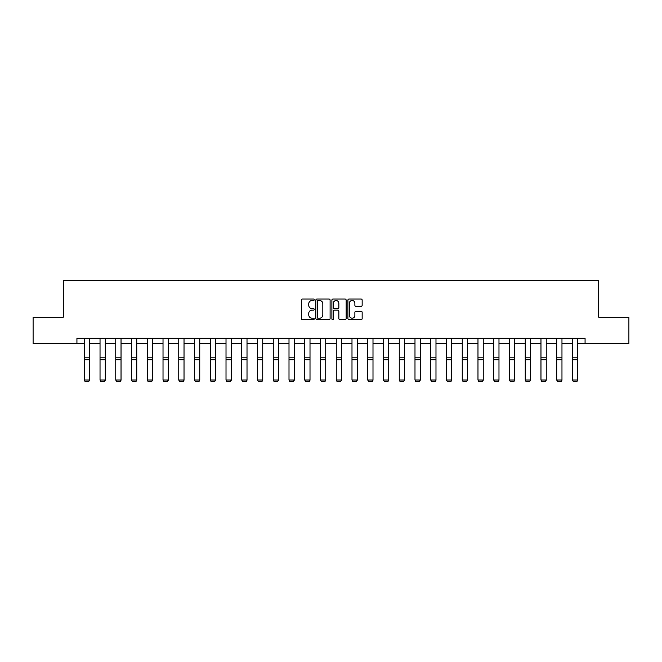 <?xml version="1.0" encoding="UTF-8"?>
<svg xmlns="http://www.w3.org/2000/svg" width="662" height="662" viewBox="0 0 662 662"><rect width="100%" height="100%" fill="white"/><g stroke="black" fill="none" stroke-linecap="round" stroke-linejoin="round"><path stroke-width="0.99" d="M314.202 299.762A0.72 0.72 0 0 0 313.482 299.042L302.534 299.042A1.034 1.034 0 0 0 301.5 300.076L301.5 318.621A1.034 1.034 0 0 0 302.534 319.655L313.482 319.655A0.72 0.72 0 0 0 314.202 318.935A0.72 0.72 0 0 0 313.482 318.215L312.067 318.215A3.302 3.302 0 0 1 308.765 314.913L308.765 313.366A3.302 3.302 0 0 1 312.067 310.073L313.482 310.073A0.72 0.72 0 0 0 314.202 309.353A0.72 0.72 0 0 0 313.482 308.624L312.067 308.624A3.302 3.302 0 0 1 308.765 305.331L308.765 303.784A3.302 3.302 0 0 1 312.067 300.49L313.482 300.49A0.72 0.72 0 0 0 314.202 299.762M361.113 306.307A1.034 1.034 0 0 0 362.147 305.281L362.147 300.076A1.034 1.034 0 0 0 361.113 299.042L348.957 299.042A1.034 1.034 0 0 0 347.922 300.076L347.922 318.621A1.034 1.034 0 0 0 348.957 319.655L361.113 319.655A1.034 1.034 0 0 0 362.147 318.621L362.147 312.34A1.034 1.034 0 0 0 361.113 311.305L355.916 311.305A1.034 1.034 0 0 0 354.882 312.34L354.882 315.451A2.756 2.756 0 0 1 352.126 318.215A2.756 2.756 0 0 1 349.37 315.451L349.37 303.246A2.756 2.756 0 0 1 352.126 300.49A2.756 2.756 0 0 1 354.882 303.246L354.882 305.281A1.034 1.034 0 0 0 355.916 306.307L361.113 306.307M76.933 343.47L33.1 343.47L33.1 317.222L63.287 317.222L63.287 280.481L598.713 280.481L598.713 317.222L628.9 317.222L628.9 343.47L585.067 343.47L585.067 338.224L76.933 338.224L76.933 343.47L84.281 343.47M330.098 300.076A1.034 1.034 0 0 0 329.064 299.042L316.908 299.042A1.034 1.034 0 0 0 315.873 300.076L315.873 318.621A1.034 1.034 0 0 0 316.908 319.655L329.064 319.655A1.034 1.034 0 0 0 330.098 318.621L330.098 300.076M332.936 299.042L345.092 299.042A1.034 1.034 0 0 1 346.127 300.076L346.127 318.621A1.034 1.034 0 0 1 345.092 319.655L339.887 319.655A1.034 1.034 0 0 1 338.861 318.621L338.861 311.099A1.034 1.034 0 0 0 337.827 310.073L334.376 310.073A1.034 1.034 0 0 0 333.342 311.099L333.342 318.935A0.72 0.72 0 0 1 332.622 319.655A0.72 0.72 0 0 1 331.902 318.935L331.902 300.076A1.034 1.034 0 0 1 332.936 299.042M89.527 343.47L100.028 343.47M105.275 343.47L115.776 343.47M121.03 343.47L131.523 343.47M136.777 343.47L147.27 343.47M152.525 343.47L163.018 343.47M168.272 343.47L178.773 343.47M184.019 343.47L194.52 343.47M199.767 343.47L210.268 343.47M215.514 343.47L226.015 343.47M231.261 343.47L241.762 343.47M247.009 343.47L257.51 343.47M262.756 343.47L273.257 343.47M278.503 343.47L289.004 343.47M294.251 343.47L304.752 343.47M310.006 343.47L320.499 343.47M325.754 343.47L336.246 343.47M341.501 343.47L351.994 343.47M357.248 343.47L367.749 343.47M372.996 343.47L383.497 343.47M388.743 343.47L399.244 343.47M404.49 343.47L414.991 343.47M420.238 343.47L430.739 343.47M435.985 343.47L446.486 343.47M451.732 343.47L462.233 343.47M467.48 343.47L477.981 343.47M483.227 343.47L493.728 343.47M498.983 343.47L509.475 343.47M514.73 343.47L525.223 343.47M530.477 343.47L540.97 343.47M546.224 343.47L556.725 343.47M561.972 343.47L572.473 343.47M577.719 343.47L585.067 343.47M318.041 300.49A0.72 0.72 0 0 0 317.321 301.21L317.321 317.487A0.72 0.72 0 0 0 318.041 318.215L319.539 318.215A3.302 3.302 0 0 0 322.833 314.913L322.833 303.784A3.302 3.302 0 0 0 319.539 300.49L318.041 300.49M338.861 303.295A2.756 2.756 0 0 0 336.097 300.54A2.756 2.756 0 0 0 333.342 303.295L333.342 307.598A1.034 1.034 0 0 0 334.376 308.624L337.827 308.624A1.034 1.034 0 0 0 338.861 307.598L338.861 303.295M89.527 338.224L89.527 380.22L88.741 381.519L85.067 381.444L88.741 381.519M85.067 381.519L84.281 380.029L89.527 380.029L88.741 381.444M84.281 338.224L84.281 380.029L85.067 381.444M105.275 338.224L105.275 380.22L104.488 381.519L100.814 381.444L104.488 381.519M100.814 381.519L100.028 380.029L105.275 380.029L104.488 381.444M100.028 338.224L100.028 380.029L100.814 381.444M121.03 338.224L121.03 380.22L120.236 381.519L116.562 381.444L120.236 381.519M116.562 381.519L115.776 380.029L121.03 380.029L120.236 381.444M115.776 338.224L115.776 380.029L116.562 381.444M136.777 338.224L136.777 380.22L135.983 381.519L132.309 381.444L135.983 381.519M132.309 381.519L131.523 380.029L136.777 380.029L135.983 381.444M131.523 338.224L131.523 380.029L132.309 381.444M152.525 338.224L152.525 380.22L151.739 381.519L148.065 381.444L151.739 381.519M148.065 381.519L147.27 380.029L152.525 380.029L151.739 381.444M147.27 338.224L147.27 380.029L148.065 381.444M168.272 338.224L168.272 380.22L167.486 381.519L163.812 381.444L167.486 381.519M163.812 381.519L163.018 380.029L168.272 380.029L167.486 381.444M163.018 338.224L163.018 380.029L163.812 381.444M184.019 338.224L184.019 380.22L183.233 381.519L179.559 381.444L183.233 381.519M179.559 381.519L178.773 380.029L184.019 380.029L183.233 381.444M178.773 338.224L178.773 380.029L179.559 381.444M199.767 338.224L199.767 380.22L198.981 381.519L195.307 381.444L198.981 381.519M195.307 381.519L194.52 380.029L199.767 380.029L198.981 381.444M194.52 338.224L194.52 380.029L195.307 381.444M215.514 338.224L215.514 380.22L214.728 381.519L211.054 381.444L214.728 381.519M211.054 381.519L210.268 380.029L215.514 380.029L214.728 381.444M210.268 338.224L210.268 380.029L211.054 381.444M231.261 338.224L231.261 380.22L230.475 381.519L226.801 381.444L230.475 381.519M226.801 381.519L226.015 380.029L231.261 380.029L230.475 381.444M226.015 338.224L226.015 380.029L226.801 381.444M247.009 338.224L247.009 380.22L246.223 381.519L242.549 381.444L246.223 381.519M242.549 381.519L241.762 380.029L247.009 380.029L246.223 381.444M241.762 338.224L241.762 380.029L242.549 381.444M262.756 338.224L262.756 380.22L261.97 381.519L258.296 381.444L261.97 381.519M258.296 381.519L257.51 380.029L262.756 380.029L261.97 381.444M257.51 338.224L257.51 380.029L258.296 381.444M278.503 338.224L278.503 380.22L277.717 381.519L274.043 381.444L277.717 381.519M274.043 381.519L273.257 380.029L278.503 380.029L277.717 381.444M273.257 338.224L273.257 380.029L274.043 381.444M294.251 338.224L294.251 380.22L293.465 381.519L289.791 381.444L293.465 381.519M289.791 381.519L289.004 380.029L294.251 380.029L293.465 381.444M289.004 338.224L289.004 380.029L289.791 381.444M310.006 338.224L310.006 380.22L309.212 381.519L305.538 381.444L309.212 381.519M305.538 381.519L304.752 380.029L310.006 380.029L309.212 381.444M304.752 338.224L304.752 380.029L305.538 381.444M325.754 338.224L325.754 380.22L324.959 381.519L321.285 381.444L324.959 381.519M321.285 381.519L320.499 380.029L325.754 380.029L324.959 381.444M320.499 338.224L320.499 380.029L321.285 381.444M341.501 338.224L341.501 380.22L340.715 381.519L337.041 381.444L340.715 381.519M337.041 381.519L336.246 380.029L341.501 380.029L340.715 381.444M336.246 338.224L336.246 380.029L337.041 381.444M357.248 338.224L357.248 380.22L356.462 381.519L352.788 381.444L356.462 381.519M352.788 381.519L351.994 380.029L357.248 380.029L356.462 381.444M351.994 338.224L351.994 380.029L352.788 381.444M372.996 338.224L372.996 380.22L372.209 381.519L368.535 381.444L372.209 381.519M368.535 381.519L367.749 380.029L372.996 380.029L372.209 381.444M367.749 338.224L367.749 380.029L368.535 381.444M388.743 338.224L388.743 380.22L387.957 381.519L384.283 381.444L387.957 381.519M384.283 381.519L383.497 380.029L388.743 380.029L387.957 381.444M383.497 338.224L383.497 380.029L384.283 381.444M404.49 338.224L404.49 380.22L403.704 381.519L400.03 381.444L403.704 381.519M400.03 381.519L399.244 380.029L404.49 380.029L403.704 381.444M399.244 338.224L399.244 380.029L400.03 381.444M420.238 338.224L420.238 380.22L419.451 381.519L415.777 381.444L419.451 381.519M415.777 381.519L414.991 380.029L420.238 380.029L419.451 381.444M414.991 338.224L414.991 380.029L415.777 381.444M435.985 338.224L435.985 380.22L435.199 381.519L431.525 381.444L435.199 381.519M431.525 381.519L430.739 380.029L435.985 380.029L435.199 381.444M430.739 338.224L430.739 380.029L431.525 381.444M451.732 338.224L451.732 380.22L450.946 381.519L447.272 381.444L450.946 381.519M447.272 381.519L446.486 380.029L451.732 380.029L450.946 381.444M446.486 338.224L446.486 380.029L447.272 381.444M467.48 338.224L467.48 380.22L466.693 381.519L463.019 381.444L466.693 381.519M463.019 381.519L462.233 380.029L467.48 380.029L466.693 381.444M462.233 338.224L462.233 380.029L463.019 381.444M483.227 338.224L483.227 380.22L482.441 381.519L478.767 381.444L482.441 381.519M478.767 381.519L477.981 380.029L483.227 380.029L482.441 381.444M477.981 338.224L477.981 380.029L478.767 381.444M498.983 338.224L498.983 380.22L498.188 381.519L494.514 381.444L498.188 381.519M494.514 381.519L493.728 380.029L498.983 380.029L498.188 381.444M493.728 338.224L493.728 380.029L494.514 381.444M514.73 338.224L514.73 380.22L513.935 381.519L510.261 381.444L513.935 381.519M510.261 381.519L509.475 380.029L514.73 380.029L513.935 381.444M509.475 338.224L509.475 380.029L510.261 381.444M530.477 338.224L530.477 380.22L529.691 381.519L526.017 381.444L529.691 381.519M526.017 381.519L525.223 380.029L530.477 380.029L529.691 381.444M525.223 338.224L525.223 380.029L526.017 381.444M546.224 338.224L546.224 380.22L545.438 381.519L541.764 381.444L545.438 381.519M541.764 381.519L540.97 380.029L546.224 380.029L545.438 381.444M540.97 338.224L540.97 380.029L541.764 381.444M561.972 338.224L561.972 380.22L561.186 381.519L557.512 381.444L561.186 381.519M557.512 381.519L556.725 380.029L561.972 380.029L561.186 381.444M556.725 338.224L556.725 380.029L557.512 381.444M577.719 338.224L577.719 380.22L576.933 381.519L573.259 381.444L576.933 381.519M573.259 381.519L572.473 380.029L577.719 380.029L576.933 381.444M572.473 338.224L572.473 380.029L573.259 381.444M89.527 357.819L84.281 357.819M89.527 359.805L84.281 359.805M105.275 357.819L100.028 357.819M105.275 359.805L100.028 359.805M121.03 357.819L115.776 357.819M121.03 359.805L115.776 359.805M136.777 357.819L131.523 357.819M136.777 359.805L131.523 359.805M152.525 357.819L147.27 357.819M152.525 359.805L147.27 359.805M168.272 357.819L163.018 357.819M168.272 359.805L163.018 359.805M184.019 357.819L178.773 357.819M184.019 359.805L178.773 359.805M199.767 357.819L194.52 357.819M199.767 359.805L194.52 359.805M215.514 357.819L210.268 357.819M215.514 359.805L210.268 359.805M231.261 357.819L226.015 357.819M231.261 359.805L226.015 359.805M247.009 357.819L241.762 357.819M247.009 359.805L241.762 359.805M262.756 357.819L257.51 357.819M262.756 359.805L257.51 359.805M278.503 357.819L273.257 357.819M278.503 359.805L273.257 359.805M294.251 357.819L289.004 357.819M294.251 359.805L289.004 359.805M310.006 357.819L304.752 357.819M310.006 359.805L304.752 359.805M325.754 357.819L320.499 357.819M325.754 359.805L320.499 359.805M341.501 357.819L336.246 357.819M341.501 359.805L336.246 359.805M357.248 357.819L351.994 357.819M357.248 359.805L351.994 359.805M372.996 357.819L367.749 357.819M372.996 359.805L367.749 359.805M388.743 357.819L383.497 357.819M388.743 359.805L383.497 359.805M404.49 357.819L399.244 357.819M404.49 359.805L399.244 359.805M420.238 357.819L414.991 357.819M420.238 359.805L414.991 359.805M435.985 357.819L430.739 357.819M435.985 359.805L430.739 359.805M451.732 357.819L446.486 357.819M451.732 359.805L446.486 359.805M467.48 357.819L462.233 357.819M467.48 359.805L462.233 359.805M483.227 357.819L477.981 357.819M483.227 359.805L477.981 359.805M498.983 357.819L493.728 357.819M498.983 359.805L493.728 359.805M514.73 357.819L509.475 357.819M514.73 359.805L509.475 359.805M530.477 357.819L525.223 357.819M530.477 359.805L525.223 359.805M546.224 357.819L540.97 357.819M546.224 359.805L540.97 359.805M561.972 357.819L556.725 357.819M561.972 359.805L556.725 359.805M577.719 357.819L572.473 357.819M577.719 359.805L572.473 359.805"/></g></svg>
